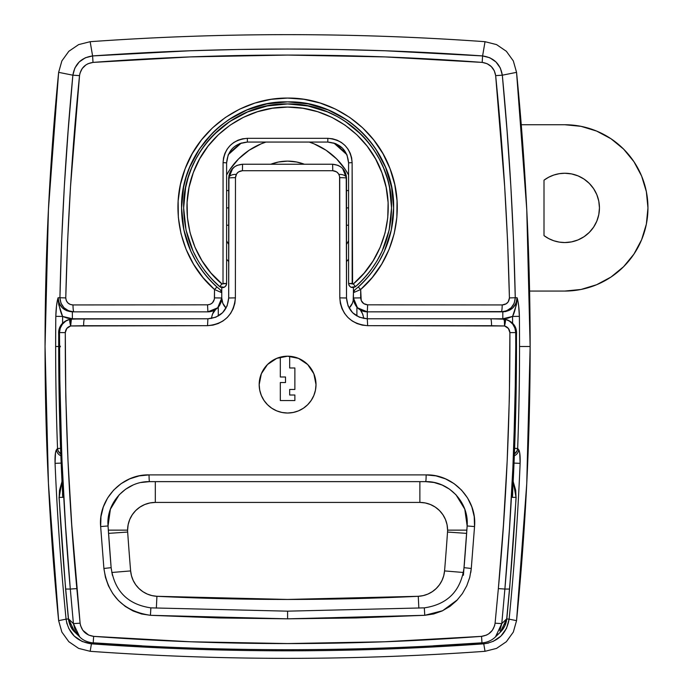 <?xml version="1.0" encoding="UTF-8"?>
<svg xmlns="http://www.w3.org/2000/svg" width="693" height="693" viewBox="0 0 693 693"><rect width="100%" height="100%" fill="white"/><g stroke="black" fill="none" stroke-linecap="round" stroke-linejoin="round"><path stroke-width="1.04" d="M360.36 309.996C361.685 311.226 362.837 314.059 363.825 318.485L362.76 314.206L360.36 309.996A13.86 13.86 0 0 0 367.29 311.85L367.29 318.78L367.29 311.85L505.578 311.59L509.901 310.022L512.915 307.796L516.042 303.213L517.099 297.747L515.263 297.747C513.686 223.406 509.372 149.22 502.321 75.191C500.407 64.007 493.832 57.588 482.597 55.934L489.821 57.762L495.971 61.963L500.32 68.018L502.321 75.191L516.554 72.349L513.322 60.923L506.375 51.299L496.56 44.612L485.031 41.693L482.597 55.934C352.607 46.752 222.6 46.752 92.593 55.934C81.358 57.58 74.783 63.999 72.869 75.191L74.87 68.018L79.219 61.963L85.369 57.762L92.593 55.934L90.159 41.693L92.593 55.934L190.038 50.771L238.816 49.463L287.604 49.03L336.4 49.463L385.169 50.771L482.597 55.934L485.031 41.693A2772 2772 0 0 0 90.159 41.693L78.638 44.603L68.832 51.282L61.876 60.906L58.636 72.349L72.869 75.191C65.818 149.22 61.504 223.406 59.927 297.747C60.689 306.341 65.367 311.036 73.96 311.85L72.375 311.85L72.375 318.78L84.563 318.78L72.375 318.78L72.375 311.85C63.695 311.096 58.94 306.401 58.091 297.747C59.044 306.271 60.551 312.491 62.63 316.432L58.792 304.851L58.091 297.747L59.148 303.213L62.275 307.796L66.935 310.802L73.96 311.85L68.564 310.785L63.981 307.744L60.941 303.17L59.927 297.747L58.091 297.747C56.791 302.131 56.029 308.333 55.812 316.354L62.63 316.432L67.377 318.191L72.375 318.78L62.63 316.432A2754.58 2754.58 0 0 0 62.569 323.31A2754.58 2754.58 0 0 1 62.63 316.432L55.812 316.354A2761.397 2761.397 0 0 0 55.648 346.5L58.593 346.5L55.648 346.5A2761.397 2761.397 0 0 0 57.528 448.484L60.473 448.38L57.528 448.484A2761.397 2761.397 0 0 1 55.812 316.354L56.54 305.665L57.666 299.463L58.091 297.747L59.927 297.747L61.582 242.013L64.345 186.348L68.139 130.743L72.869 75.191L58.636 72.349L48.441 209.26L45.045 346.5L48.441 483.74L58.636 620.651L61.868 632.077L68.815 641.701L78.63 648.388L90.159 651.307C155.89 656.002 221.699 658.35 287.595 658.35C353.491 658.35 419.3 656.002 485.031 651.307L496.552 648.397L506.358 641.718L513.314 632.094L516.554 620.651L526.749 483.74L530.145 346.5A2772 2772 0 0 0 516.554 72.349L502.321 75.191L507.051 130.743L510.845 186.348L513.608 242.013L515.263 297.747L517.099 297.747L517.524 299.463L518.65 305.665L519.378 316.354A2761.397 2761.397 0 0 1 519.542 346.5L530.145 346.5L526.749 209.26L516.554 72.349L513.322 60.923L506.375 51.299L496.56 44.612L485.031 41.693C419.3 36.998 353.491 34.65 287.595 34.65C221.699 34.65 155.89 36.998 90.159 41.693L78.638 44.603L68.832 51.282L61.876 60.906L58.636 72.349A2772 2772 0 0 0 58.636 620.651L66.069 619.161A2764.455 2764.455 0 0 1 55.059 463.348L55.483 452.815L56.107 450.389L57.528 448.484L56.48 449.722A6.93 6.705 40.2 0 0 60.759 455.691A6.93 6.705 -139.8 0 1 56.48 449.722C55.327 451.593 54.851 456.133 55.059 463.348A2764.455 2764.455 0 0 0 66.069 619.161L58.636 620.651L61.868 632.077L68.815 641.701L78.63 648.388L90.159 651.307A2772 2772 0 0 0 485.031 651.307L483.749 643.84A2764.455 2764.455 0 0 1 91.441 643.84L90.159 651.307L91.441 643.84L82.172 641.493L74.272 636.105L68.676 628.36M127.668 532.051L108.55 533.376L127.668 532.051A2695.77 2695.77 0 0 0 130.631 570.919L131.488 575.822L133.212 580.491L135.741 584.788L138.998 588.548L142.879 591.675L147.254 594.057L151.992 595.608L156.921 596.301L287.595 599.445L418.269 596.301L423.198 595.608L427.936 594.057L432.311 591.675L436.192 588.548L439.449 584.788L441.978 580.491L443.702 575.822L444.56 570.919A2695.77 2695.77 0 0 0 447.522 532.051A27.72 27.72 0 0 0 419.871 502.425L419.871 481.635L419.871 502.425L155.319 502.425L149.913 502.953L144.716 504.539L139.925 507.094L135.724 510.542L132.276 514.743L129.712 519.533L128.136 524.74L127.599 530.145A27.72 27.72 0 0 0 127.668 532.051A2695.77 2695.77 0 0 0 130.631 570.919L111.781 572.487L130.631 570.919A27.72 27.72 0 0 0 156.921 596.301A2713.095 2713.095 0 0 0 418.269 596.301A27.72 27.72 0 0 0 444.56 570.919A2695.77 2695.77 0 0 0 447.522 532.051A27.72 27.72 0 0 0 447.591 530.145L447.054 524.74L445.478 519.533L442.914 514.743L439.466 510.542L435.265 507.094L430.474 504.539L425.277 502.953L419.871 502.425L155.319 502.425L155.319 481.635L155.319 502.425A27.72 27.72 0 0 0 127.668 532.051M108.325 530.145L127.599 530.145L108.325 530.145M466.865 530.145L447.591 530.145L466.865 530.145M226.611 240.817A69.3 69.3 0 0 0 228.69 244.404A69.3 69.3 0 0 1 226.611 240.817L228.69 244.404M346.5 244.404A69.3 69.3 0 0 0 348.579 240.817A69.3 69.3 0 0 1 346.5 244.404L348.579 240.817M348.579 259.208A79.695 79.695 0 0 1 346.5 261.582L348.579 259.208L346.5 261.582M228.69 261.582A79.695 79.695 0 0 1 226.611 259.208L228.69 261.582L226.611 259.208M358.22 286.989A106.029 106.029 0 0 0 393.624 207.9L391.276 230.067L384.372 251.221L379.288 261.14L373.232 270.426C367.42 277.98 362.422 283.506 358.212 286.989L354.703 289.995A106.029 106.029 0 0 0 354.79 289.917L353.43 292.671L353.161 300.693L352.373 303.291L349.107 308.047A13.86 13.86 0 0 0 353.43 297.99L360.689 297.877L360.681 289.509L372.219 277.529L381.713 264.085L389.119 249.298L394.204 233.61L396.864 217.333L397.046 200.788L394.75 184.485L390.003 168.598L382.978 153.716L373.735 139.96L362.621 127.815L349.731 117.42L335.481 109.104L320.14 103.023L304.01 99.307L287.578 98.068L271.032 99.333L254.998 103.04L239.587 109.165L225.381 117.481L212.5 127.884L201.377 140.055L192.178 153.777L185.135 168.728L180.431 184.52L178.136 200.927L178.335 217.377L181.02 233.74L186.105 249.385L193.529 264.18L203.049 277.616L214.509 289.509L214.371 299.229L212.465 302.789L210.204 304.296L207.536 304.825L72.999 304.946L70.262 304.435L67.905 302.954L66.303 300.667L65.766 297.912L67.55 242.238L70.521 186.634L79.53 75.624L80.007 73.112L82.216 68.529L85.854 64.951L88.08 63.687L93.018 62.405L190.237 56.913L287.586 55.059L384.953 56.913L482.172 62.405L487.11 63.687L491.302 66.58L494.274 70.721L495.66 75.624L504.669 186.634L507.64 242.238L509.424 297.912L508.212 301.888L506.176 303.811L502.191 304.946L367.654 304.825L363.79 303.655L361.218 300.545L360.681 289.509L353.43 292.671L353.43 287.595L353.43 297.99C354.262 306.41 358.879 311.027 367.29 311.85L357.493 307.796M391.597 187.283L393.624 207.9A106.029 106.029 0 0 0 391.597 187.283L385.559 167.334A106.029 106.029 0 0 0 247.011 109.944L266.9 103.907L287.638 101.871L308.272 103.907L328.231 109.97L346.517 119.75C351.108 122.652 356.471 127.053 362.604 132.961L369.56 140.644L362.569 132.926M375.788 149.038L385.603 167.446M199.445 148.969A106.029 106.029 0 0 0 181.566 207.9L183.61 187.197L186.14 177.105L189.622 167.351L199.445 148.969L212.595 132.952L221.5 124.991L228.69 119.733L247.003 109.944L256.817 106.436L266.909 103.907M247.003 109.953A106.029 106.029 0 0 0 228.69 119.733M221.5 124.991A106.029 106.029 0 0 0 212.595 132.952M367.29 311.85L367.654 304.825L367.29 311.85L501.23 311.85C509.831 311.027 514.509 306.332 515.263 297.747L514.258 303.162L511.209 307.735L506.635 310.785L501.23 311.85L502.815 311.85L502.815 318.78L490.627 318.78L502.815 318.78L507.813 318.191L512.56 316.432A2754.58 2754.58 0 0 1 512.621 323.31A2754.58 2754.58 0 0 0 512.56 316.432L502.815 318.78L502.815 311.85C511.495 311.096 516.25 306.401 517.099 297.747L516.398 304.851L512.56 316.432L519.378 316.354C519.161 308.333 518.399 302.131 517.099 297.747C516.146 306.271 514.639 312.491 512.56 316.432L519.378 316.354A2761.397 2761.397 0 0 1 517.662 448.484L519.083 450.389L519.707 452.815L520.131 463.348A2764.455 2764.455 0 0 1 509.121 619.161L516.554 620.651A2772 2772 0 0 0 530.145 346.5L519.542 346.5A2761.397 2761.397 0 0 1 517.662 448.484A6.93 6.705 139.8 0 1 514.509 453.854L517.013 450.961L517.662 448.484L514.717 448.293M219.776 305.137L218.295 307.155L218.295 315.982L218.252 307.207M207.9 311.85L207.536 304.825L207.9 311.85C216.32 311.027 220.937 306.401 221.76 297.99A13.86 13.86 0 0 0 226.083 308.047L222.817 303.291L221.76 297.99L217.706 307.787L207.9 311.85L73.96 311.85A6.93 0.962 -90 0 1 72.999 304.946A6.93 0.962 90 0 0 73.96 311.85L207.9 311.85A13.86 13.86 0 0 0 214.83 309.996L215.67 309.468L212.43 314.206L211.365 318.485C212.353 314.059 213.505 311.226 214.83 309.996M220.357 289.882L216.978 286.989C212.786 283.506 207.796 278.014 202.027 270.513L195.92 261.174L190.809 251.204L183.914 230.085L181.566 207.9A106.029 106.029 0 0 0 216.97 286.989M66.97 623.891L66.069 619.161C68.581 633.497 77.036 641.718 91.433 643.84A2764.455 2764.455 0 0 0 483.749 643.84L485.031 651.307L496.552 648.397L506.358 641.718L513.314 632.094L516.554 620.651L509.121 619.161L506.514 628.36L500.918 636.113L493.018 641.493M488.504 643.069L483.757 643.84C498.154 641.727 506.609 633.497 509.121 619.161A2764.455 2764.455 0 0 0 520.131 463.348C520.339 456.133 519.863 451.593 518.71 449.722L517.662 448.484L514.717 448.38M228.326 154.617A79.695 79.695 0 0 1 241.381 142.975L228.326 154.617L231.245 151.55M333.801 142.966A79.695 79.695 0 0 1 346.855 154.617L333.801 142.966M226.611 174.982L229.972 169.395L238.591 158.896L249.09 150.277L261.079 143.875L265.956 142.065A69.3 69.3 0 0 0 226.611 174.982A69.3 69.3 0 0 1 265.956 142.065M309.234 142.065L314.111 143.875L326.1 150.277L336.599 158.896L345.218 169.395L348.579 174.982A69.3 69.3 0 0 0 309.234 142.065A69.3 69.3 0 0 1 348.579 174.982M270.798 164.241L278.473 162.023L287.595 161.123L296.717 162.023L304.392 164.241A46.777 46.777 0 0 0 270.798 164.241M220.868 302.893L221.76 297.99L214.501 297.877L221.76 297.99L221.76 287.595L221.76 292.671L220.426 289.943M346.855 154.617L343.945 151.55M215.766 285.888L211.833 282.077M204.097 273.25L197.392 263.626M187.361 242.463L184.156 231.185M182.216 219.612L181.566 207.9C180.111 151.291 230.899 100.39 287.638 101.871C344.3 100.433 395.088 151.317 393.624 207.9L393.624 207.917C393.07 239.293 381.271 265.653 358.212 286.989L354.703 289.995A3.465 3.465 0 0 0 353.43 292.671A3.465 3.465 0 0 1 354.703 289.995M183.602 187.214L186.131 177.122L189.639 167.325M194.083 157.917L199.437 148.995L205.63 140.636L212.621 132.926M228.69 119.742L237.612 114.388L247.02 109.944M277.2 102.382L287.595 101.871L297.99 102.382L308.281 103.907M318.373 106.436L328.265 109.979M337.578 114.388L346.5 119.742M381.107 157.917L385.551 167.325M391.588 187.214L393.113 197.505L393.624 207.9M392.974 219.612L391.034 231.185L387.396 243.711M384.069 251.897L383.402 253.326M377.798 263.626L371.093 273.25M363.357 282.077L359.398 285.914M356.895 307.155L356.895 315.982L356.895 307.155L354.322 302.893L353.43 297.99L357.475 307.779M466.64 533.376L447.522 532.051L466.64 533.376M463.409 572.487L444.56 570.919L463.409 572.487M418.841 608.125L418.269 596.301L418.841 608.125M156.349 608.125L156.921 596.301L156.349 608.125M357.701 307.995L359.52 309.468M217.489 307.995L216.398 308.939M60.681 453.854A6.93 6.705 -139.8 0 1 57.528 448.484L58.177 450.961L60.681 453.854M514.431 455.691A6.93 6.705 -40.2 0 0 518.71 449.722A6.93 6.705 139.8 0 1 514.431 455.691M514.128 463.097L520.131 463.348L514.128 463.097M506.791 618.936L509.121 619.161L506.791 618.936M483.671 642.74L483.749 643.84L483.671 642.74M91.511 642.74L91.433 643.84L91.511 642.74M68.399 618.936L66.069 619.161L68.399 618.936M61.062 463.097L55.059 463.348L61.062 463.097M502.321 75.191L495.66 75.624C503.092 149.541 507.674 223.64 509.424 297.912L515.263 297.747L509.424 297.912C508.991 302.252 506.574 304.599 502.191 304.946A6.93 0.962 90 0 1 501.23 311.85A6.93 0.962 -90 0 0 502.191 304.946L367.654 304.825C363.427 304.418 361.105 302.105 360.689 297.877L353.43 297.99M353.43 292.671L360.681 289.509C394.334 260.256 406.427 209.918 390.003 168.598C374.662 126.958 331.99 97.47 287.578 98.068C243.035 97.609 200.494 126.984 185.135 168.728C168.841 209.97 180.925 260.473 214.509 289.509L214.501 297.877C214.094 302.096 211.772 304.409 207.536 304.825L72.999 304.946C68.624 304.608 66.207 302.261 65.766 297.912L59.927 297.747L65.766 297.912C67.516 223.64 72.098 149.541 79.53 75.624L72.869 75.191L79.53 75.624C80.856 67.983 85.352 63.583 93.018 62.405L92.593 55.934L93.018 62.405C222.73 52.633 352.451 52.633 482.172 62.405L482.597 55.934L482.172 62.405C489.838 63.583 494.334 67.983 495.66 75.624M221.76 297.99L221.76 292.671A3.465 3.465 0 0 0 220.487 289.995L216.978 286.989C193.936 265.636 182.129 239.276 181.566 207.9M217.498 290.826L215.047 289.743M360.681 289.509L358.212 286.989L360.681 289.509M214.509 289.509L216.978 286.989L214.509 289.509L221.76 292.671A3.465 3.465 -90.3 0 0 220.487 289.995M313.86 395.452A28.413 28.413 0 0 0 316.008 384.615C315.8 392.628 313.028 399.333 307.683 404.712C302.252 410.074 295.556 412.846 287.586 413.028C279.617 412.837 272.929 410.065 267.507 404.712C262.162 399.333 259.39 392.628 259.182 384.615L259.728 390.15L261.348 395.495L263.964 400.389L267.507 404.712L271.803 408.238A28.413 28.413 0 0 0 303.343 408.264M259.182 384.667A28.413 28.413 0 0 0 263.955 400.372M263.981 400.407A28.413 28.413 0 0 0 267.489 404.686M267.533 404.729A28.413 28.413 0 0 0 271.795 408.229L276.724 410.862L282.051 412.482L287.586 413.028L293.139 412.482L298.458 410.871L303.378 408.238L307.683 404.712L311.218 400.407L313.842 395.486L315.462 390.176L316.008 384.615L315.462 379.088L313.851 373.752L311.226 368.841L307.701 364.535L303.387 360.992L298.492 358.376L293.156 356.748L287.621 356.202L282.077 356.739L276.741 358.359L271.838 360.975L267.515 364.509L263.99 368.797L261.356 373.718L259.736 379.045L259.182 384.615L261.356 373.718L267.515 364.509L276.741 358.359L287.621 356.202L298.492 358.376L307.701 364.535L313.851 373.752L316.008 384.615A28.413 28.413 0 0 0 280.319 357.146A28.413 28.413 0 0 0 259.182 384.615L259.658 379.461M303.421 408.212A28.413 28.413 0 0 0 313.834 395.521M70.738 319.126L69.672 319.923L70.651 325.953L71.414 319.031L207.9 318.78L84.563 318.78A6.93 0.936 90 0 0 83.628 325.719L207.536 325.667L212.976 325.13L218.2 323.544L223.007 320.972L227.217 317.533L230.691 313.305L233.255 308.515L234.849 303.291L235.386 297.869L235.473 177.668L236.642 173.813L238.557 171.89L242.429 170.712L332.761 170.712L336.625 171.89L338.539 173.804L339.579 176.308L339.804 297.869L340.341 303.317L341.944 308.541L344.525 313.349L347.99 317.541L352.217 320.998L357.016 323.553L362.24 325.13L367.654 325.667L504.539 325.97A6.93 0.996 92.3 0 1 504.539 325.97L504.539 325.953A6.93 0.97 -75.4 0 0 504.539 325.953L508.411 328.465L509.892 332.623L509.39 396.725L507.189 460.75L503.456 524.705L498.354 588.608L495.088 623.189L494.603 625.701L492.368 630.284L488.712 633.835L486.477 635.091L481.54 636.365L384.641 641.779L287.595 643.563L190.558 641.779L93.65 636.365L88.713 635.091L82.822 630.292L80.587 625.71L80.102 623.189L71.734 524.705L68.001 460.75L65.8 396.725L65.298 332.623L66.779 328.465L70.651 325.953L83.628 325.719A6.93 0.936 -90 0 1 84.563 318.78L70.114 319.196C66.389 320.097 58.862 323.51 58.628 332.562L62.829 497.357L59.156 497.357A2762.012 2762.012 0 0 0 65.705 589.05L70.305 589.05L65.488 525.017L61.998 460.932L59.953 396.786L59.494 332.571L58.732 332.605A2758.348 2758.348 0 0 0 62.829 497.357L62.561 494.438M516.458 332.571L515.696 332.571L515.739 346.5L516.493 346.5A2758.348 2758.348 0 0 0 516.458 332.605L515.54 327.876L513.063 323.882L509.511 320.972L505.327 319.265L509.442 321.11L512.759 324.168L514.925 328.127L515.696 332.571L516.562 332.562C516.328 323.51 508.801 320.097 505.076 319.196A6.93 4.392 102.8 0 1 505.327 319.265A6.93 0.97 104.6 0 1 504.539 325.953A6.93 0.97 104.6 0 1 504.539 325.97C507.822 326.983 509.615 329.201 509.892 332.623C510.126 418.13 506.28 503.456 498.354 588.608L495.088 623.189C493.728 630.821 489.215 635.212 481.54 636.365C352.243 645.98 222.955 645.98 93.65 636.365L93.2 642.931L93.65 636.365C85.975 635.212 81.462 630.821 80.102 623.189L73.415 623.622L68.486 618.806L65.705 589.05L70.305 589.05L73.415 623.622L68.486 618.806L70.461 626.048L74.835 632.137L68.486 618.806L65.705 589.05A2762.012 2762.012 0 0 1 59.156 497.357L62.829 497.357A2758.348 2758.348 0 0 1 58.732 332.605L59.494 332.571L60.265 328.127L62.431 324.168L65.748 321.11L69.863 319.265L65.679 320.972L62.127 323.882L59.65 327.876L58.732 332.571M424.324 608.099L424.757 615.306L433.671 613.963L442.125 610.966L449.896 606.436L456.696 600.588L462.378 593.624L466.761 585.793L469.759 577.321L471.283 568.468L474.54 526.567L474.22 516.623L471.864 506.955L467.593 498.016L461.59 490.142L454.08 483.645L445.46 478.846L435.992 475.883L426.143 474.904L149.047 474.904L139.18 475.892L129.704 478.863L121.076 483.671L113.583 490.159L107.571 498.059L103.318 506.981L100.97 516.649L100.65 526.567L103.907 568.468L105.449 577.373L108.437 585.819L112.838 593.667L118.503 600.606L125.338 606.47L133.082 610.975L141.563 613.981L150.433 615.306L218.997 617.948L287.595 618.832L356.193 617.948L424.757 615.306L442.636 610.715L457.519 599.731M516.458 332.605A2758.348 2758.348 0 0 1 512.361 497.357L512.629 494.438L512.361 497.357L516.034 497.357A2762.012 2762.012 95 0 1 509.485 589.05L506.704 618.806L500.355 632.137L504.729 626.048L506.704 618.806L501.775 623.622L504.885 589.05L509.485 589.05A2762.012 2762.012 0 0 0 516.034 497.357L512.361 497.357A2758.348 2758.348 0 0 0 516.493 346.5L515.739 346.5L515.003 407.224L512.881 467.879L509.476 528.49L504.885 589.05L509.485 589.05L506.704 618.806L501.775 623.622L504.885 589.05L498.354 588.608L504.885 589.05C511.928 508.341 515.549 427.494 515.739 346.5L515.696 332.571L509.892 332.623L515.696 332.571C515.228 325.814 511.772 321.379 505.327 319.265L504.452 319.126M340.514 166.692L342.593 168.451L346.5 178.101L346.5 297.99L339.804 297.869C341.493 314.769 350.771 324.038 367.654 325.667L367.29 318.78L367.654 325.667L491.562 325.719A6.93 0.936 -90 0 0 490.627 318.78L367.29 318.78L490.627 318.78A6.93 0.936 90 0 1 491.562 325.719L504.539 325.97L505.327 319.265M338.106 165.367L332.64 164.241L242.55 164.241L237.093 165.358L234.676 166.692L230.934 170.539M497.912 634.06L495.46 636.902C491.839 640.419 487.352 642.428 481.99 642.931L481.54 636.365L481.99 642.931C352.39 651.957 222.799 651.957 93.2 642.931C87.266 642.203 82.77 640.193 79.721 636.893L75.372 630.838L73.415 623.622L80.102 623.189L76.836 588.608C68.91 503.456 65.064 418.13 65.298 332.623C65.575 329.201 67.368 326.983 70.651 325.97L207.536 325.667C224.428 324.021 233.714 314.752 235.386 297.869L228.69 297.99L228.69 178.101L232.744 168.304M215.861 317.195L207.9 318.78L207.536 325.667L207.9 318.78C220.521 317.55 227.451 310.62 228.69 297.99L227.105 305.951L222.6 312.69L215.861 317.195M228.95 175.45L228.69 297.99L235.386 297.869L235.473 177.668C235.88 173.449 238.201 171.136 242.429 170.712L332.761 170.712L332.64 164.241L332.761 170.712C336.98 171.128 339.301 173.441 339.717 177.668A6.93 0.433 -0 0 1 346.5 178.101C345.677 169.681 341.051 165.064 332.64 164.241C341.242 165.246 345.859 169.863 346.5 178.101A6.93 0.433 180 0 0 339.717 177.668L339.804 297.869L346.5 297.99C347.747 310.629 354.677 317.559 367.29 318.78L359.346 317.203L352.598 312.708L348.094 305.968L346.5 297.99L346.24 175.45M141.753 645.798L93.2 642.818M481.99 642.818L433.437 645.798M427.546 481.678A41.58 41.58 0 0 1 442.177 485.057A41.58 41.58 0 0 0 425.658 481.635L434.087 482.501L442.186 485.065L449.558 489.189L455.977 494.759L464.786 509.164L467.143 525.961L463.426 575.242M141.086 482.501L149.532 481.635L425.658 481.635A6.93 0.485 -90 0 0 426.143 474.904L149.047 474.904A6.93 0.485 90 0 0 149.532 481.635L425.658 481.635C448.925 481.046 469.17 502.633 467.143 525.961L474.54 526.567C477.165 499.35 453.265 474.099 426.143 474.904A6.93 0.485 90 0 1 425.658 481.635M111.149 567.862L108.047 525.961C105.934 502.65 126.247 481.124 149.532 481.635A6.93 0.485 -90 0 1 149.047 474.904C121.864 474.099 98.025 499.402 100.65 526.567L108.047 525.961A2714.94 2714.94 0 0 0 111.131 567.671L108.047 525.961L110.395 509.19L119.205 494.776L125.606 489.215L132.987 485.074M61.92 481.878L59.503 490.289L59.156 497.357L61.92 481.964M513.27 481.956L516.034 497.357L515.696 490.315L513.27 481.878M346.5 178.101A6.93 3.725 -0 0 0 339.57 174.376M332.64 164.241L242.55 164.241L242.429 170.712L242.55 164.241C234.13 165.073 229.513 169.69 228.69 178.101A6.93 0.433 0 0 1 235.473 177.668A6.93 0.433 180 0 0 228.69 178.101A6.93 3.725 180 0 1 235.62 174.376M228.69 178.101L232.675 168.382M62.535 493.425L62.587 494.854M62.11 323.9L65.463 321.102M71.353 319.031A6.93 0.996 87.7 0 0 70.651 325.953L70.651 325.953A6.93 0.97 75.4 0 0 70.651 325.97A6.93 0.996 -92.3 0 1 70.651 325.953A6.93 0.97 -104.6 0 1 70.651 325.953A6.93 0.97 -104.6 0 1 69.863 319.265A6.93 4.392 -102.8 0 1 70.114 319.196M516.562 332.605L512.629 494.438M509.727 321.102L513.08 323.9M470.781 572.513L471.283 568.468L464.059 567.671L471.283 568.468L474.54 526.567L467.143 525.961L464.059 567.671L462.794 575.277M495.486 636.876L501.775 623.622L499.818 630.838M495.469 636.893L500.355 632.137C503.993 628.629 506.141 624.185 506.808 618.814L506.704 618.806M61.911 481.678L59.156 497.357M511.391 497.106L512.378 497.158L511.391 497.106M112.431 575.381L111.131 567.671A2714.94 2714.94 0 0 1 108.047 525.961L100.65 526.567L103.907 568.468L111.131 567.671L103.907 568.468C107.952 595.668 123.467 611.278 150.433 615.306L150.866 608.099M424.757 615.306L424.333 607.865L287.595 611.165L150.857 607.865L150.433 615.306L287.595 618.832L424.757 615.306M287.595 611.399L287.595 618.832L287.595 611.399M424.333 607.865C447.487 604.426 460.732 591.025 464.059 567.671A2714.94 2714.94 0 0 0 467.143 525.961M501.775 623.622L495.088 623.189L501.775 623.622M69.863 319.265C63.418 321.379 59.962 325.814 59.494 332.571L65.298 332.623L59.494 332.571C59.234 418.226 62.838 503.716 70.305 589.05L76.836 588.608L70.305 589.05L73.415 623.622L79.704 636.876M503.542 319.265L504.357 320.461L504.539 325.953A6.93 0.996 -87.7 0 0 504.539 325.953A6.93 0.996 -87.7 0 0 503.837 319.031M291.536 356.479L289.674 356.28L289.674 367.983L294.871 367.983L294.871 389.466L289.674 389.466L289.674 395.01L294.871 395.01L294.871 400.554L280.319 400.554L280.319 382.536L285.516 382.536L285.516 376.992L280.319 376.992L280.319 357.146L277.893 357.909M276.377 358.506L268.208 363.842M266.649 365.419L264.449 368.139M263.383 369.741L261.807 372.687M261.062 374.463L260.005 377.824M259.728 390.15L261.348 395.486M263.972 400.398L267.507 404.703M271.803 408.238L275.26 410.213M276.724 410.862L282.051 412.482M287.595 413.028L293.139 412.482M298.458 410.871L303.378 408.238M307.683 404.712L309.459 402.763M311.218 400.407L313.842 395.486M315.462 390.159L316.008 384.615L315.488 379.201M315.098 377.486L313.938 373.977M313.054 372.002L311.434 369.152M310.083 367.247L308.047 364.89M306.315 363.236L303.906 361.348M301.827 360.022L299.177 358.671M296.864 357.761L294.005 356.93M288.505 356.219L289.674 356.28L289.674 367.983L294.871 367.983L294.871 389.466L294.871 367.983M294.871 389.466L289.674 389.466L289.674 395.01L294.871 395.01L294.871 400.554L294.871 395.01M280.319 400.554L294.871 400.554L280.319 400.554L280.319 382.536L280.319 400.554M280.319 382.536L285.516 382.536L285.516 376.992L280.319 376.992L280.319 357.146L281.306 356.904M286.521 356.219L283.238 356.54M60.317 346.855L60.317 346.145L60.317 346.855M361.096 134.399L353.543 127.547L345.348 121.466L361.122 134.416C364.475 137.483 368.771 142.715 374.012 150.13C378.768 157.632 381.982 163.635 383.645 168.148C386.971 176.914 388.938 183.394 389.544 187.586L391.545 207.9A103.95 103.95 0 0 0 287.543 103.95L307.891 105.951L327.365 111.859L336.599 116.225M238.591 116.225L247.817 111.859L257.424 108.429L267.316 105.951A103.95 103.95 0 0 0 185.629 187.673C186.226 183.463 188.201 176.949 191.554 168.13C193.252 163.565 196.448 157.588 201.126 150.199C206.393 142.749 210.707 137.483 214.068 134.425L229.825 121.483L247.765 111.885L267.316 105.942L287.595 103.95L297.782 104.452L307.874 105.951M198.259 261.053L193.096 251.204L186.036 230.067L183.645 207.9L185.629 187.682M239.423 143.659L247.401 142.065L327.789 142.065L327.832 138.323L327.789 142.065L335.75 143.65L342.498 148.163A20.79 20.79 0 0 0 342.498 148.155L346.994 154.894L348.579 162.855L352.122 162.63C350.675 147.886 342.576 139.787 327.832 138.323L247.358 138.323C232.597 139.795 224.497 147.895 223.068 162.63L223.007 283.42L222.21 284.104L211.001 273.051L202.009 260.741L194.984 247.21L190.073 232.735L187.431 217.749L187.084 202.434L189.05 187.353L193.304 172.626L199.688 158.818L208.125 146.05L218.356 134.754L230.197 125.104L243.364 117.36L257.519 111.703L272.444 108.238L287.621 107.086L302.91 108.264L317.732 111.72L331.964 117.42L345.071 125.156L356.921 134.832L367.143 146.154L375.545 158.888L381.938 172.774L386.148 187.405L388.115 202.599L387.751 217.801L385.074 232.883L380.18 247.28L373.111 260.854L364.111 273.137L353.335 283.948L352.59 284.052L352.122 162.63L351.654 157.874L350.268 153.318L348.016 149.125L345.01 145.452L341.32 142.42L337.136 140.185L332.562 138.791L327.832 138.323L247.358 138.323L242.593 138.799L238.037 140.194L233.836 142.446L230.171 145.461L227.148 149.16L224.913 153.344L223.536 157.9L223.068 162.63L226.611 162.855L226.611 283.498L225.953 285.741L224.185 287.274L221.873 287.612L219.742 286.651C215.081 282.831 209.979 277.382 204.444 270.279M386.192 240.826L382.094 251.212L376.905 261.096L370.668 270.383C365.168 277.425 360.091 282.848 355.448 286.651L353.317 287.612L351.004 287.274L349.237 285.741L348.579 283.498L348.579 162.855C347.349 150.242 340.419 143.312 327.789 142.065L247.401 142.065C234.762 143.321 227.832 150.251 226.611 162.855L223.068 162.63L223.007 283.42L226.611 283.498L226.611 162.855L228.188 154.911M389.544 187.621L391.043 197.713L391.545 207.9L389.154 230.085L382.103 251.187M224.185 287.274L219.742 286.651L221.855 283.948C190.185 257.363 178.534 211.036 193.304 172.626C207.12 134.018 246.552 106.523 287.621 107.086C328.785 106.661 368.122 134.044 381.938 172.774C396.673 211.027 384.858 257.649 353.335 283.948L355.448 286.651L354.981 286.997L355.448 286.651L353.335 283.948L348.579 283.498L352.183 283.42L352.122 162.63L348.579 162.855L348.579 283.498C349.549 287.439 351.836 288.496 355.448 286.651L355.448 286.651C378.915 265.61 390.947 239.362 391.545 207.9L390.947 219.049L389.154 230.067M376.905 261.096L370.686 270.365L363.504 278.915M349.237 285.741L348.744 284.667L349.237 285.741M184.243 219.049L183.645 207.9C184.225 239.362 196.258 265.61 219.742 286.651L211.686 278.915L204.504 270.365M193.096 251.212L188.998 240.826L186.036 230.067M391.545 207.9C392.94 152.391 343.234 102.512 287.543 103.95C232.025 102.538 182.207 152.408 183.645 207.9L184.147 197.713M185.646 187.621L188.124 177.729L191.554 168.122L195.92 158.896L201.161 150.147L207.242 141.952L214.094 134.399L221.647 127.547M267.316 105.951L277.408 104.452M317.766 108.429L327.373 111.859M374.029 150.147L379.27 158.896L383.636 168.122L387.066 177.729M355.448 286.651L351.004 287.274M220.201 286.989A4.158 4.158 0 0 0 220.746 287.292M221.873 287.612A4.158 4.158 0 0 0 222.436 287.656M223.051 287.612A4.158 4.158 0 0 0 223.64 287.482M224.108 287.309A4.158 4.158 0 0 0 224.731 286.98M225.589 286.226A4.158 4.158 0 0 0 225.953 285.741M226.221 285.247A4.158 4.158 0 0 0 226.446 284.658M247.358 138.323L247.401 142.065L247.358 138.323M219.742 286.651L219.742 286.651C223.354 288.487 225.649 287.439 226.611 283.498L221.855 283.948L219.742 286.651M226.559 284.139L226.611 283.498L226.559 284.139M58.593 620.2A2772 2772 0 0 1 45.045 346.5L48.432 483.515L58.593 620.2A34.65 34.65 0 0 1 58.593 620.2M90.61 41.658L90.601 41.658A34.65 34.65 0 0 1 90.61 41.658A2772 2772 0 0 1 484.58 41.658L484.58 41.658C419.005 36.989 353.343 34.65 287.595 34.65C221.847 34.65 156.185 36.989 90.61 41.658M58.593 72.8L48.432 209.485L45.045 346.5A2772 2772 0 0 1 58.593 72.8M90.601 651.342L90.61 651.342C156.185 656.011 221.847 658.35 287.595 658.35C353.343 658.35 419.005 656.011 484.58 651.342L484.589 651.342A2772 2772 0 0 1 90.61 651.342M516.597 620.2L526.758 483.515L530.145 346.5L526.758 209.485L516.597 72.8A2772 2772 0 0 1 516.597 620.2M524.125 529.131L526.749 483.74M564.795 173.25A34.65 34.65 0 0 1 599.445 207.9A34.65 34.65 0 0 1 564.795 242.55L559.242 242.1L553.837 240.774L548.717 238.591L544.005 235.62L544.005 180.18A34.65 34.65 0 0 1 564.795 173.25L571.552 173.917L578.057 175.883L584.043 179.089L589.293 183.402L593.606 188.652L596.812 194.638L598.778 201.143L599.445 207.9L598.778 214.657L596.812 221.162L593.606 227.148L589.293 232.398L584.043 236.711L578.057 239.917L571.552 241.883L564.795 242.55L559.242 242.1L553.837 240.774L548.717 238.591L544.005 235.62L544.005 180.18L548.717 177.209L553.837 175.026L559.242 173.7L564.795 173.25L571.552 173.917L578.057 175.883L584.043 179.089L589.293 183.402L593.606 188.652L596.812 194.638M521.257 124.74L564.795 124.74A83.16 83.16 0 0 1 647.955 207.9A83.16 83.16 0 0 1 564.795 291.06L529.591 291.06L564.795 291.06L581.02 289.466L596.621 284.728L610.992 277.044L623.596 266.701L633.939 254.097L641.623 239.726L646.361 224.125L647.955 207.9L646.361 191.675L641.623 176.074L633.939 161.703L623.596 149.099L610.992 138.756L596.621 131.072L581.02 126.334L564.795 124.74L521.257 124.74M581.02 289.466L596.621 284.728M544.005 180.18L548.717 177.209L553.837 175.026M598.778 201.143L599.445 207.9L598.778 214.657M596.812 221.162L593.606 227.148L589.293 232.398M584.043 236.711L578.057 239.917L571.552 241.883L564.795 242.55A34.65 34.65 0 0 1 544.005 235.62M226.611 207.9L228.69 207.9L226.611 207.9M346.5 207.9L348.579 207.9L346.5 207.9M79.721 636.893L74.835 632.137C71.5 629.261 69.352 624.817 68.382 618.814L65.601 589.059L59.052 497.366M506.808 618.814L509.589 589.059L516.138 497.366L513.279 481.678M111.131 567.671C114.458 591.025 127.703 604.426 150.857 607.865M490.627 318.78L505.076 319.196M226.611 190.575L228.69 190.575M346.5 190.575L348.579 190.575M226.611 225.225L228.69 225.225M346.5 225.225L348.579 225.225"/></g></svg>
